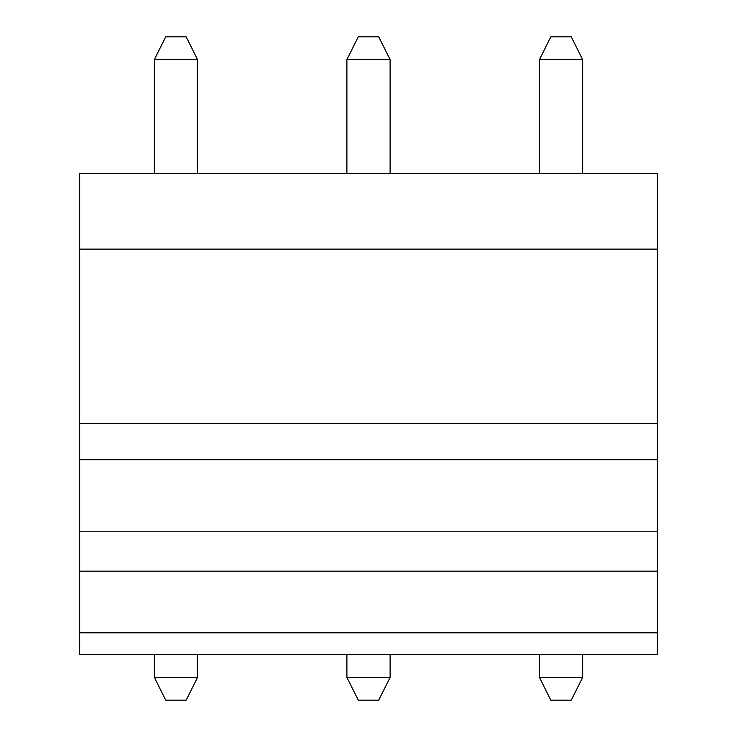 <?xml version="1.0" encoding="UTF-8"?>
<svg xmlns="http://www.w3.org/2000/svg" width="737" height="737" viewBox="0 0 737 737"><rect width="100%" height="100%" fill="white"/><g stroke="black" fill="none" stroke-linecap="round" stroke-linejoin="round"><path stroke-width="1.11" d="M657.321 632.816L657.321 654.668L79.679 654.668L79.679 632.816L657.321 632.816L657.321 173.296L79.679 173.296L79.679 249.106L657.321 249.106M79.679 632.816L79.679 249.106M186.185 700.15L165.724 700.15L154.346 677.404L197.562 677.404L186.185 700.15M154.346 654.668L154.346 677.404M197.562 654.668L197.562 677.404M378.735 700.15L358.265 700.15L346.897 677.404L390.103 677.404L378.735 700.15M346.897 654.668L346.897 677.404M390.103 654.668L390.103 677.404M571.276 700.15L550.815 700.15L539.438 677.404L582.654 677.404L571.276 700.15M539.438 654.668L539.438 677.404M582.654 654.668L582.654 677.404M197.562 59.596L154.346 59.596L165.724 36.85L186.185 36.85L197.562 59.596L197.562 173.296M154.346 59.596L154.346 173.296M390.103 59.596L346.897 59.596L358.265 36.85L378.735 36.85L390.103 59.596L390.103 173.296M346.897 59.596L346.897 173.296M582.654 59.596L539.438 59.596L550.815 36.85L571.276 36.85L582.654 59.596L582.654 173.296M539.438 59.596L539.438 173.296M79.679 423.462L657.321 423.462M79.679 459.713L657.321 459.713M79.679 531.193L657.321 531.193M79.679 571.175L657.321 571.175"/></g></svg>
